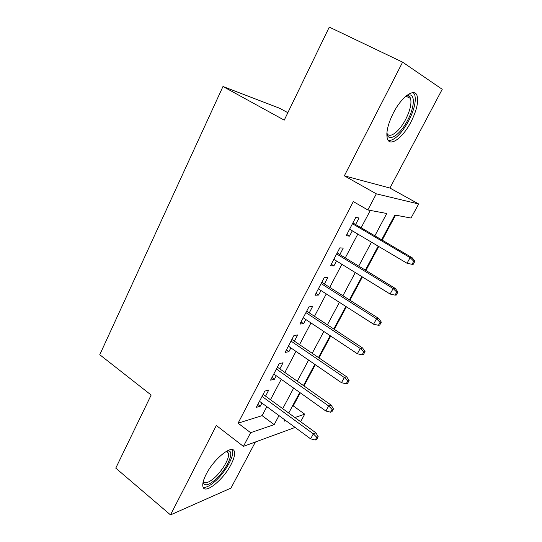 <?xml version="1.0" encoding="UTF-8"?>
<svg xmlns="http://www.w3.org/2000/svg" width="542" height="542" viewBox="0 0 542 542"><rect width="100%" height="100%" fill="white"/><g stroke="black" fill="none" stroke-linecap="round" stroke-linejoin="round"><path stroke-width="0.81" d="M231.048 464.487C233.859 459.054 234.998 454.907 234.462 452.042C233.433 443.329 214.266 458.004 206.163 474.304C203.46 479.623 202.362 483.66 202.877 486.425C204.239 495.293 223.29 480.036 231.048 464.487M410.971 121.957C416.547 110.88 418.6 102.194 417.13 95.914C414.867 87.309 401.669 96.469 393.329 113.034C387.889 124.104 385.884 132.614 387.327 138.576C389.766 147.451 402.835 137.912 410.971 121.957M292.416 406.148L293.242 405.89L304.712 414.176L300.627 421.71M287.843 112.695L279.713 108.285L222.979 86.503L99.769 354.725L151.157 395.043L115.771 468.132L170.506 514.9L230.967 488.091L255.39 441.994M344.339 175.832L389.922 188.04L442.231 89.295L402.611 62.161L344.339 175.832L376.331 193.833L418.648 203.982L411.032 218.04L394.894 215.018L381.615 239.794M389.922 188.04L418.648 203.982M293.242 405.89L300.261 392.814M303.954 385.931L315.336 364.712M318.981 357.916L330.708 336.047M334.306 329.353L346.399 306.799M349.936 300.207L362.408 276.955M365.891 270.472L378.75 246.495M382.164 240.12L395.565 215.147M222.979 86.503L284.238 120.141L329.279 27.1L402.611 62.161M265.546 396.141L268.73 390.084L264.842 391.094L256.325 407.36L260.262 406.215L261.922 403.058M279.835 368.912L283.053 362.781L279.259 363.56L270.573 380.145L274.428 379.224L276.251 375.742M294.401 341.155L297.66 334.949L293.954 335.484L285.106 352.395L288.866 351.711L290.871 347.889M309.252 312.856L312.551 306.569L308.947 306.853L299.916 324.102L303.581 323.662L305.769 319.489M324.401 283.988L327.741 277.619L324.238 277.653L315.024 295.241L318.594 295.058L320.972 290.519M339.848 254.55L343.235 248.1L339.841 247.857L330.444 265.804L333.899 265.885L336.48 260.973M374.854 235.824L386.764 213.494L367.842 209.957L353.303 201.59L238.073 423.173L262.104 415.646L266.833 406.669M270.485 399.745L281.264 379.305M284.868 372.462L295.973 351.399M299.53 344.651L310.972 322.944M314.482 316.298L326.277 293.92M329.726 287.375L341.887 264.306M345.281 257.87L357.822 234.09M361.148 227.762L370.301 210.411M355.613 224.51L359.041 217.979L355.755 217.45L346.169 235.77L349.522 236.122L352.3 230.817M295.105 427.442L243.419 446.378L216.339 425.497L170.506 514.9M243.419 446.378L250.621 432.692L274.191 424.623L278.995 415.606M238.073 423.173L250.621 432.692M367.842 209.957L376.331 193.833M284.99 420.009L284.387 421.134L285.837 420.633M294.895 417.536L304.712 414.176M378.194 246.17L365.342 270.14M361.866 276.623L349.4 299.868M345.871 306.46L333.777 329.008M330.186 335.701L318.466 357.571M314.821 364.359L303.452 385.572M299.76 392.462L288.723 413.038M282.707 408.648L293.656 388.119M297.314 381.25L308.601 360.084M312.212 353.303L323.845 331.494M327.409 324.807L339.4 302.321M342.91 295.742L355.267 272.558M358.723 266.088L371.466 242.179M262.104 415.646L274.191 424.623M346.826 234.51L349.522 236.122M331.257 264.245L333.899 265.885M316 293.385L318.594 295.058M301.04 321.962L303.581 323.662M286.366 349.983L288.866 351.711M271.976 377.469L274.428 379.224M257.857 404.44L260.262 406.215M413.749 261.197L412.035 264.313L413.18 264.354L414.887 261.251L413.749 261.197L410.104 257.646L407.022 263.256L349.597 229.212M352.469 223.724L410.104 257.646L412.177 257.762L352.896 222.911M414.887 261.251L412.177 257.762M407.022 263.256L412.035 264.313M406.486 95.683L409.21 94.904C415.423 94.362 414.359 107.777 407.638 120.263C400.206 134.931 388.14 142.905 386.853 133.427M386.88 133.014C389.19 139.375 399.379 131.747 405.714 119.281C410.159 110.419 411.764 103.481 410.551 98.468C409.928 96.652 408.776 95.771 407.103 95.812L406.154 95.948M388.357 140.574C394.542 140.554 401.331 133.969 408.715 120.805C414.244 109.809 416.263 101.185 414.772 94.938L413.363 92.635M227.105 450.89L228.785 450.91C234.91 451.926 225.994 470.571 215.12 479.839C208.074 485.713 204.09 486.391 203.169 481.865M203.352 481.161C204.883 483.904 208.494 482.875 214.171 478.078C222.22 471.167 229.883 457.922 228.521 453.207L226.488 451.229M203.128 487.224C205.852 487.881 209.747 486.005 214.828 481.581C224.788 472.97 234.252 456.601 232.586 450.761L232.139 449.623M396.737 292.077L395.057 295.126L396.256 295.051L397.936 292.009L396.737 292.077L393.14 288.547L390.118 294.042L333.825 259.333M336.643 253.961L393.14 288.547L395.301 288.452L337.185 252.918M397.936 292.009L395.301 288.452M390.118 294.042L395.057 295.126M380.084 322.314L378.438 325.302L379.685 325.112L381.324 322.131L380.084 322.314L376.521 318.818L373.567 324.197L318.371 288.859M321.128 283.588L376.521 318.818L378.777 318.52L321.785 282.328M381.324 322.131L378.777 318.52M373.567 324.197L378.438 325.302M363.763 351.934L362.151 354.861L363.445 354.563L365.057 351.643L363.763 351.934L360.247 348.465L357.347 353.736L303.222 317.795M305.925 312.626L360.247 348.465L362.584 347.971L306.691 311.169M365.057 351.643L362.584 347.971M357.347 353.736L362.151 354.861M347.774 380.951L346.196 383.824L347.537 383.424L349.116 380.565L347.774 380.951L344.299 377.517L341.46 382.679L288.364 346.169M291.013 341.101L344.299 377.517L346.717 376.839L291.887 339.441M349.116 380.565L346.717 376.839M341.46 382.679L346.196 383.824M332.111 409.393L330.559 412.205L331.941 411.71L333.486 408.905L332.111 409.393L328.669 405.978L325.884 411.046L273.798 373.994M276.4 369.021L328.669 405.978L331.162 405.125L277.368 367.171M333.486 408.905L331.162 405.125M325.884 411.046L330.559 412.205M316.752 437.272L315.234 440.029L316.657 439.433L318.174 436.689L316.752 437.272L313.351 433.885L310.62 438.851L259.51 401.283M262.057 396.412L313.351 433.885L315.918 432.855L263.121 394.373M318.174 436.689L315.918 432.855M310.62 438.851L315.234 440.029M407.103 95.812L409.21 94.904M405.904 96.158L410.551 98.468M226.8 451.29L228.785 450.91M226.204 451.391L228.521 453.207"/></g></svg>
